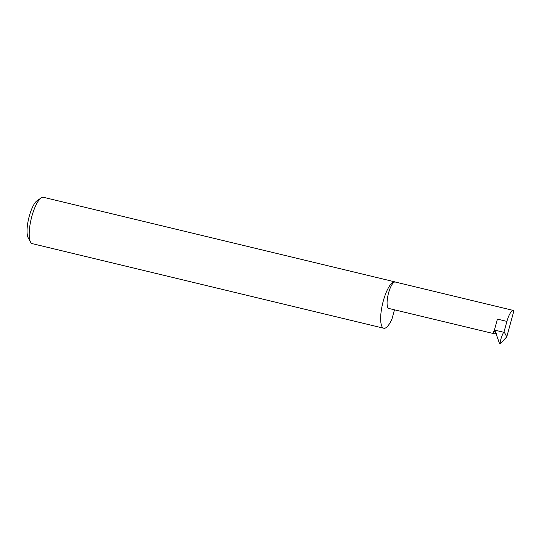 <?xml version="1.0" encoding="UTF-8"?>
<svg xmlns="http://www.w3.org/2000/svg" width="541" height="541" viewBox="0 0 541 541"><rect width="100%" height="100%" fill="white"/><g stroke="black" fill="none" stroke-linecap="round" stroke-linejoin="round"><path stroke-width="0.81" d="M496.395 333.425L495.745 333.452L494.264 330.666L494.832 330.49M494.264 330.666C492.939 332.093 493.047 333.148 494.589 333.831L388.864 308.465A13.606 3.929 -76.5 0 1 388.472 308.296A13.606 3.929 -76.5 0 1 388.397 293.621A13.606 3.929 -76.5 0 1 395.228 282.017L513.565 310.493A13.606 3.929 103.5 0 0 506.917 321.401L504.077 331.761L506.782 336.86L500.344 343.542L499.87 343.691L499.357 343.014L494.772 330.125L503.61 332.248L504.077 331.761M395.39 282.057A23.838 6.891 103.5 0 0 394.937 281.888L43.483 197.309A23.838 6.891 103.5 0 0 41.204 197.905A23.838 6.891 103.5 0 0 31.209 218.875A23.838 6.891 103.5 0 0 30.567 242.097A23.838 6.891 103.5 0 0 31.648 243.362A23.838 6.891 103.5 0 0 32.332 243.666L383.779 328.238A23.838 6.891 103.5 0 0 391.968 318.974L394.47 309.817M394.937 281.888A23.838 6.891 103.5 0 0 382.967 302.216A23.838 6.891 103.5 0 0 383.102 327.934A23.838 6.891 103.5 0 0 383.779 328.238M494.772 330.125L494.589 329.388L497.402 319.109L506.917 321.401M506.782 336.86L513.95 310.662A13.606 3.929 103.5 0 0 513.565 310.493M499.357 343.014L499.87 343.691L500.168 343.21C500.398 340.12 501.541 336.468 503.61 332.248M30.567 242.097L28.193 237.783A20.024 5.789 -76.5 0 1 28.734 218.28A20.024 5.789 -76.5 0 1 37.126 200.664L41.204 197.905M495.745 333.452L494.589 333.831"/></g></svg>
